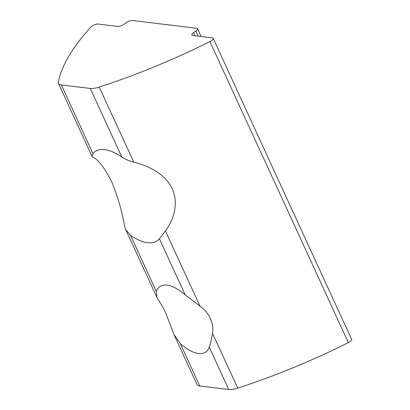 <?xml version="1.0" encoding="UTF-8"?>
<svg xmlns="http://www.w3.org/2000/svg" width="410" height="410" viewBox="0 0 410 410"><rect width="100%" height="100%" fill="white"/><g stroke="black" fill="none" stroke-linecap="round" stroke-linejoin="round"><path stroke-width="0.61" d="M99.24 87.069L133.788 162.17C149.363 165.917 165.584 174.388 172.205 188.779C178.827 203.15 173.994 219.355 165.404 230.912L199.952 306.024C204.544 309.376 207.998 313.486 210.325 318.36C212.503 323.27 213.241 328.272 212.529 333.371L237.713 388.116A279.799 93.859 -24.7 0 0 348.372 342.637A4.797 1.609 -24.7 0 0 351.647 339.367L213.179 38.315A4.797 1.609 -24.7 0 0 212.324 37.858L192.7 35.48A4.797 1.609 155.3 0 1 191.844 35.029A4.797 1.609 155.3 0 1 193.525 32.697L195.862 31.057A4.797 1.609 -24.7 0 0 197.543 28.731A4.797 1.609 -24.7 0 0 196.687 28.275L132.456 20.5A4.797 1.609 -24.7 0 0 126.275 22.637L123.943 24.277A4.797 1.609 155.3 0 1 117.762 26.409L98.133 24.036A4.797 1.609 -24.7 0 0 91.953 26.168A4.797 1.609 -24.7 0 0 90.789 27.162A279.799 93.859 -24.7 0 0 58.353 82.118A15.99 5.366 -24.7 0 0 58.476 83.425A15.99 5.366 -24.7 0 0 61.326 84.942L90.277 88.447A15.99 5.366 -24.7 0 0 99.24 87.069A279.799 93.859 -24.7 0 0 209.899 41.584A4.797 1.609 -24.7 0 0 213.179 38.315M199.952 306.024L185.305 295.056A39.97 18.025 -125.1 0 0 159.833 286.611A39.97 18.025 -125.1 0 0 156.353 291.551L156.953 297.527L159.065 301.073C161.238 304.148 163.457 308.11 165.717 312.963L173.999 334.591L180.292 343.595A39.97 18.025 -125.1 0 0 205.764 352.041A39.97 18.025 -125.1 0 0 209.243 347.101C210.52 343.677 211.616 339.101 212.529 333.371M61.326 84.942L92.87 153.53L92.009 156.328L92.896 157.22C98.057 159.305 104.278 167.388 111.561 181.481C117.911 197.056 122.231 211.883 124.517 225.961L125.65 229.477L130.482 235.299L156.353 291.551M92.87 153.53A54.361 24.513 54.9 0 1 94.92 151.674A54.361 24.513 54.9 0 1 104.755 149.645A54.361 24.513 54.9 0 1 121.826 157.035L90.277 88.447M185.305 295.056L159.434 238.804A54.361 24.513 54.9 0 1 157.384 240.665A54.361 24.513 54.9 0 1 147.554 242.694A54.361 24.513 54.9 0 1 130.482 235.299M133.788 162.17C129.155 160.992 125.168 159.28 121.826 157.035M159.434 238.804L165.404 230.912M180.292 343.595L199.793 385.994L228.744 389.5L209.243 347.101M199.793 385.994A15.99 5.366 155.3 0 1 196.949 384.477L173.999 334.591M237.713 388.116A15.99 5.366 155.3 0 1 228.744 389.5M193.525 32.697L194.929 35.752M198.204 36.147L195.862 31.057M209.899 41.584L348.372 342.637M125.757 229.697L156.953 297.527M197.543 28.731L201.115 36.5M58.476 83.425L92.009 156.328"/></g></svg>
